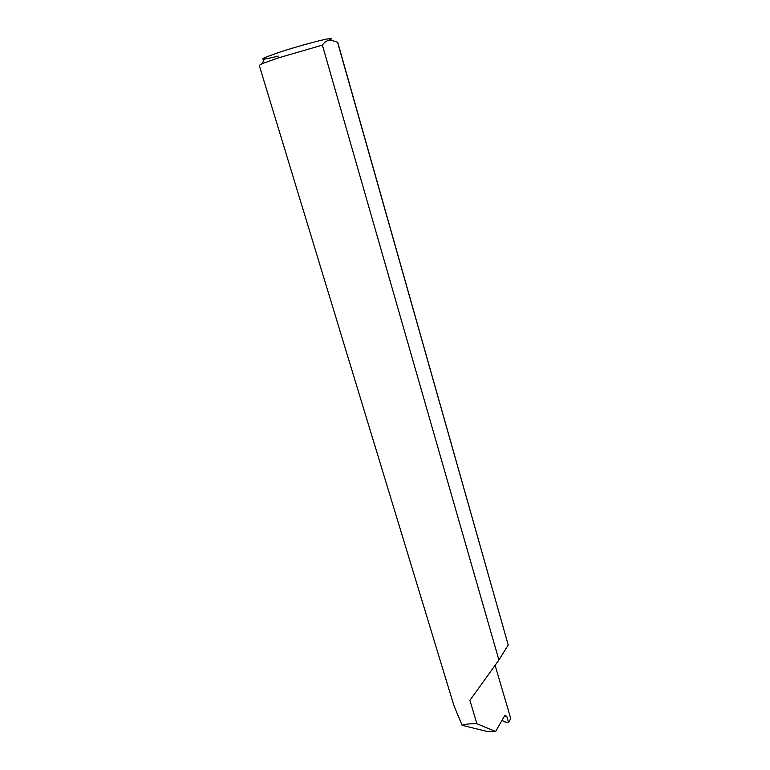 <?xml version="1.0" encoding="UTF-8"?>
<svg xmlns="http://www.w3.org/2000/svg" width="770" height="770" viewBox="0 0 770 770"><rect width="100%" height="100%" fill="white"/><g stroke="black" fill="none" stroke-linecap="round" stroke-linejoin="round"><path stroke-width="1.16" d="M278.259 56.056C263.802 59.675 259.423 60.127 265.14 57.413L278.923 52.418C295.834 46.806 320.897 39.915 328.511 38.76C331.976 38.221 332.496 38.548 330.061 39.742M337.52 42.138L508.219 645.019L337.703 42.263L330.6 40.078C327.337 40.213 324.603 41.888 322.38 45.112L277.903 58.048L262.252 63.631L259.24 65.363L453.896 705.513L462.096 725.282L486.361 731.298L495.639 731.5L476.909 723.752C469.652 723.646 464.705 724.156 462.096 725.282M495.639 731.5L504.629 715.754L505.091 715.186L506.978 716.851L504.081 716.706M476.909 723.752L469.912 700.334L498.902 660.025L322.38 45.112M495.158 665.482L510.76 718.574L508.556 722.51L506.978 716.851M502.271 719.892L503.628 721.702L508.556 722.51M508.219 645.019L498.902 660.025M328.511 38.76L330.6 40.078M265.14 57.413L262.252 63.631"/></g></svg>
